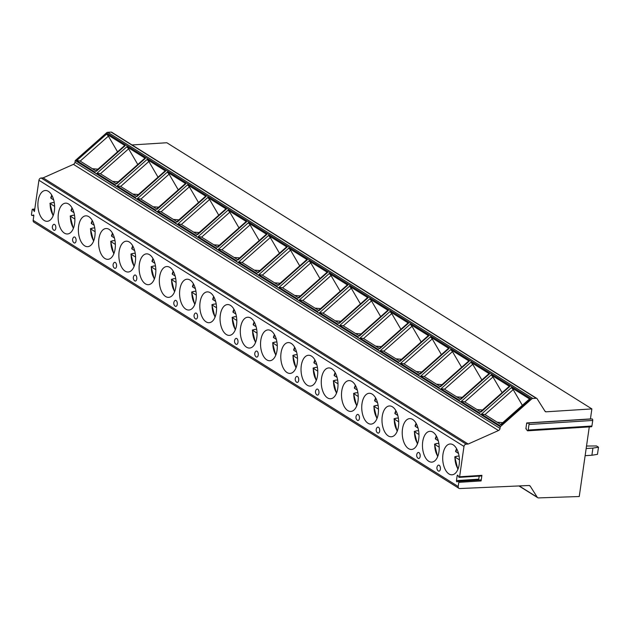<?xml version="1.0" encoding="UTF-8"?>
<svg xmlns="http://www.w3.org/2000/svg" width="630" height="630" viewBox="0 0 630 630"><rect width="100%" height="100%" fill="white"/><g stroke="black" fill="none" stroke-linecap="round" stroke-linejoin="round"><path stroke-width="0.94" d="M589.278 426.904L579.246 496.519L538.54 497.905A2.276 1.788 -57.9 0 1 537.697 497.684A2.276 1.788 -57.9 0 1 537.24 497.227L530.24 486.187A2.276 1.788 122.1 0 0 529.791 485.73A2.276 1.788 122.1 0 0 528.924 485.509L459.774 488.541A2.276 1.788 -57.9 0 1 458.908 488.321L33.855 222.154A2.276 1.788 -57.9 0 1 33.154 220.343L33.855 215.468L33.626 214.964L32.106 215.507A0.913 0.488 86.4 0 1 32.035 215.523A0.913 0.488 86.4 0 1 31.5 214.31L32.154 209.798A0.913 0.488 86.4 0 1 32.571 209.191A0.913 0.488 86.4 0 1 32.973 209.507L34.422 211.538L38.926 180.259A2.276 1.788 -57.9 0 1 41.147 177.999L43.116 177.873L73.434 164.359A2.276 1.788 122.1 0 0 74.978 162.264L75.222 160.579L106.517 132.883A2.276 1.788 -57.9 0 1 107.817 132.3L111.132 132.095A1.52 1.189 -57.9 0 1 111.73 132.237L536.784 398.412A1.52 1.189 -57.9 0 1 537.091 398.711L545.1 411.366A1.52 1.189 122.1 0 0 546.005 411.815L591.869 408.909L590.42 419.044M132.016 144.947L166.816 142.742L591.869 408.909M458.908 488.321A2.276 1.788 -57.9 0 1 458.207 486.517L458.805 482.344A0.756 0.409 -93.6 0 0 458.293 481.351L457.057 481.792A0.913 0.488 -93.6 0 1 456.986 481.808A0.913 0.488 -93.6 0 1 456.451 480.595L457.152 475.752A0.913 0.488 -93.6 0 1 457.569 475.146A0.913 0.488 -93.6 0 1 457.971 475.461L458.79 477.052A0.913 0.488 -93.6 0 0 459.191 477.367A0.913 0.488 -93.6 0 0 459.609 476.76L463.979 446.434A2.276 1.788 -57.9 0 1 466.2 444.166L468.169 444.04L498.488 430.534A2.276 1.788 122.1 0 0 500.031 428.431L500.275 426.746L531.57 399.058A2.276 1.788 -57.9 0 1 532.87 398.475L536.185 398.262A1.52 1.189 -57.9 0 1 536.784 398.412M453.175 444.835A15.443 8.34 -93.6 0 0 450.103 443.985A15.443 8.34 -93.6 0 0 442.717 457.081A15.443 8.34 -93.6 0 0 448.977 473.957A15.443 8.34 -93.6 0 0 452.056 474.807A15.443 8.34 -93.6 0 0 459.435 461.711A15.443 8.34 -93.6 0 0 453.175 444.835M432.936 432.164A15.443 8.34 -93.6 0 0 429.865 431.314A15.443 8.34 -93.6 0 0 422.478 444.402A15.443 8.34 -93.6 0 0 428.739 461.278A15.443 8.34 -93.6 0 0 431.81 462.129A15.443 8.34 -93.6 0 0 439.197 449.033A15.443 8.34 -93.6 0 0 432.936 432.164M412.697 419.485A15.443 8.34 -93.6 0 0 409.618 418.635A15.443 8.34 -93.6 0 0 402.239 431.731A15.443 8.34 -93.6 0 0 408.5 448.607A15.443 8.34 -93.6 0 0 411.571 449.458A15.443 8.34 -93.6 0 0 418.958 436.362A15.443 8.34 -93.6 0 0 412.697 419.485M392.451 406.815A15.443 8.34 -93.6 0 0 389.379 405.964A15.443 8.34 -93.6 0 0 382 419.052A15.443 8.34 -93.6 0 0 388.261 435.928A15.443 8.34 -93.6 0 0 391.332 436.779A15.443 8.34 -93.6 0 0 398.711 423.683A15.443 8.34 -93.6 0 0 392.451 406.815M372.212 394.136A15.443 8.34 -93.6 0 0 369.141 393.285A15.443 8.34 -93.6 0 0 361.754 406.381A15.443 8.34 -93.6 0 0 368.014 423.258A15.443 8.34 -93.6 0 0 371.094 424.108A15.443 8.34 -93.6 0 0 378.473 411.012A15.443 8.34 -93.6 0 0 372.212 394.136M351.973 381.465A15.443 8.34 -93.6 0 0 348.902 380.614A15.443 8.34 -93.6 0 0 341.515 393.703A15.443 8.34 -93.6 0 0 347.776 410.579A15.443 8.34 -93.6 0 0 350.855 411.429A15.443 8.34 -93.6 0 0 358.234 398.333A15.443 8.34 -93.6 0 0 351.973 381.465M331.734 368.786A15.443 8.34 -93.6 0 0 328.655 367.936A15.443 8.34 -93.6 0 0 321.276 381.032A15.443 8.34 -93.6 0 0 327.537 397.908A15.443 8.34 -93.6 0 0 330.608 398.759A15.443 8.34 -93.6 0 0 337.995 385.662A15.443 8.34 -93.6 0 0 331.734 368.786M311.496 356.115A15.443 8.34 -93.6 0 0 308.416 355.265A15.443 8.34 -93.6 0 0 301.038 368.353A15.443 8.34 -93.6 0 0 307.298 385.229A15.443 8.34 -93.6 0 0 310.37 386.08A15.443 8.34 -93.6 0 0 317.756 372.984A15.443 8.34 -93.6 0 0 311.496 356.115M291.249 343.437A15.443 8.34 -93.6 0 0 288.178 342.586A15.443 8.34 -93.6 0 0 280.791 355.682A15.443 8.34 -93.6 0 0 287.052 372.558A15.443 8.34 -93.6 0 0 290.131 373.409A15.443 8.34 -93.6 0 0 297.51 360.313A15.443 8.34 -93.6 0 0 291.249 343.437M271.01 330.766A15.443 8.34 -93.6 0 0 267.939 329.915A15.443 8.34 -93.6 0 0 260.552 343.003A15.443 8.34 -93.6 0 0 266.813 359.88A15.443 8.34 -93.6 0 0 269.892 360.73A15.443 8.34 -93.6 0 0 277.271 347.634A15.443 8.34 -93.6 0 0 271.01 330.766M250.772 318.087A15.443 8.34 -93.6 0 0 247.692 317.236A15.443 8.34 -93.6 0 0 240.314 330.333A15.443 8.34 -93.6 0 0 246.574 347.209A15.443 8.34 -93.6 0 0 249.645 348.059A15.443 8.34 -93.6 0 0 257.032 334.963A15.443 8.34 -93.6 0 0 250.772 318.087M230.533 305.416A15.443 8.34 -93.6 0 0 227.454 304.566A15.443 8.34 -93.6 0 0 220.075 317.654A15.443 8.34 -93.6 0 0 226.335 334.53A15.443 8.34 -93.6 0 0 229.407 335.38A15.443 8.34 -93.6 0 0 236.793 322.284A15.443 8.34 -93.6 0 0 230.533 305.416M210.286 292.737A15.443 8.34 -93.6 0 0 207.215 291.887A15.443 8.34 -93.6 0 0 199.836 304.983A15.443 8.34 -93.6 0 0 206.097 321.859A15.443 8.34 -93.6 0 0 209.168 322.71A15.443 8.34 -93.6 0 0 216.547 309.613A15.443 8.34 -93.6 0 0 210.286 292.737M190.047 280.066A15.443 8.34 -93.6 0 0 186.976 279.216A15.443 8.34 -93.6 0 0 179.589 292.304A15.443 8.34 -93.6 0 0 185.85 309.18A15.443 8.34 -93.6 0 0 188.929 310.031A15.443 8.34 -93.6 0 0 196.308 296.935A15.443 8.34 -93.6 0 0 190.047 280.066M169.809 267.388A15.443 8.34 -93.6 0 0 166.737 266.537A15.443 8.34 -93.6 0 0 159.351 279.633A15.443 8.34 -93.6 0 0 165.611 296.51A15.443 8.34 -93.6 0 0 168.682 297.36A15.443 8.34 -93.6 0 0 176.069 284.264A15.443 8.34 -93.6 0 0 169.809 267.388M149.57 254.717A15.443 8.34 -93.6 0 0 146.491 253.866A15.443 8.34 -93.6 0 0 139.112 266.955A15.443 8.34 -93.6 0 0 145.373 283.831A15.443 8.34 -93.6 0 0 148.444 284.681A15.443 8.34 -93.6 0 0 155.831 271.585A15.443 8.34 -93.6 0 0 149.57 254.717M129.323 242.038A15.443 8.34 -93.6 0 0 126.252 241.188A15.443 8.34 -93.6 0 0 118.873 254.284A15.443 8.34 -93.6 0 0 125.134 271.16A15.443 8.34 -93.6 0 0 128.205 272.01A15.443 8.34 -93.6 0 0 135.584 258.914A15.443 8.34 -93.6 0 0 129.323 242.038M109.085 229.367A15.443 8.34 -93.6 0 0 106.013 228.517A15.443 8.34 -93.6 0 0 98.626 241.605A15.443 8.34 -93.6 0 0 104.887 258.481A15.443 8.34 -93.6 0 0 107.966 259.332A15.443 8.34 -93.6 0 0 115.345 246.236A15.443 8.34 -93.6 0 0 109.085 229.367M88.846 216.689A15.443 8.34 -93.6 0 0 85.775 215.838A15.443 8.34 -93.6 0 0 78.388 228.934A15.443 8.34 -93.6 0 0 84.648 245.81A15.443 8.34 -93.6 0 0 87.72 246.661A15.443 8.34 -93.6 0 0 95.106 233.565A15.443 8.34 -93.6 0 0 88.846 216.689M68.607 204.018A15.443 8.34 -93.6 0 0 65.528 203.167A15.443 8.34 -93.6 0 0 58.149 216.255A15.443 8.34 -93.6 0 0 64.41 233.132A15.443 8.34 -93.6 0 0 67.481 233.982A15.443 8.34 -93.6 0 0 74.868 220.886A15.443 8.34 -93.6 0 0 68.607 204.018M48.36 191.339A15.443 8.34 -93.6 0 0 45.289 190.488A15.443 8.34 -93.6 0 0 37.91 203.584A15.443 8.34 -93.6 0 0 44.171 220.461A15.443 8.34 -93.6 0 0 47.242 221.311A15.443 8.34 -93.6 0 0 54.621 208.215A15.443 8.34 -93.6 0 0 48.36 191.339M438.37 471.004A3.032 1.638 -93.6 0 0 440.378 469.137A3.032 1.638 -93.6 0 0 439.197 465.279A3.032 1.638 -93.6 0 0 437.826 465.538A3.796 3.796 0 0 0 438.165 470.846A3.032 1.638 -93.6 0 0 438.37 471.004M418.131 458.325A3.032 1.638 -93.6 0 0 420.139 456.466A3.032 1.638 -93.6 0 0 418.958 452.608A3.032 1.638 -93.6 0 0 417.588 452.86A3.796 3.796 0 0 0 417.926 458.175A3.032 1.638 -93.6 0 0 418.131 458.325M377.654 432.975A3.032 1.638 -93.6 0 0 379.654 431.117A3.032 1.638 -93.6 0 0 378.473 427.258A3.032 1.638 -93.6 0 0 377.11 427.51A3.796 3.796 0 0 0 377.441 432.826A3.032 1.638 -93.6 0 0 377.654 432.975M357.407 420.305A3.032 1.638 -93.6 0 0 359.415 418.438A3.032 1.638 -93.6 0 0 358.234 414.579A3.032 1.638 -93.6 0 0 356.863 414.839A3.796 3.796 0 0 0 357.202 420.147A3.032 1.638 -93.6 0 0 357.407 420.305M316.929 394.955A3.032 1.638 -93.6 0 0 318.938 393.089A3.032 1.638 -93.6 0 0 317.756 389.23A3.032 1.638 -93.6 0 0 316.386 389.49A3.796 3.796 0 0 0 316.725 394.797A3.032 1.638 -93.6 0 0 316.929 394.955M296.691 382.276A3.032 1.638 -93.6 0 0 298.691 380.418A3.032 1.638 -93.6 0 0 297.51 376.559A3.032 1.638 -93.6 0 0 296.147 376.811A3.796 3.796 0 0 0 296.478 382.127A3.032 1.638 -93.6 0 0 296.691 382.276M256.205 356.934A3.032 1.638 -93.6 0 0 258.213 355.068A3.032 1.638 -93.6 0 0 257.032 351.209A3.032 1.638 -93.6 0 0 255.662 351.461A3.796 3.796 0 0 0 256 356.777A3.032 1.638 -93.6 0 0 256.205 356.934M235.966 344.256A3.032 1.638 -93.6 0 0 237.975 342.389A3.032 1.638 -93.6 0 0 236.793 338.53A3.032 1.638 -93.6 0 0 235.423 338.79A3.796 3.796 0 0 0 235.762 344.098A3.032 1.638 -93.6 0 0 235.966 344.256M195.481 318.906A3.032 1.638 -93.6 0 0 197.489 317.04A3.032 1.638 -93.6 0 0 196.308 313.181A3.032 1.638 -93.6 0 0 194.946 313.441A3.796 3.796 0 0 0 195.276 318.748A3.032 1.638 -93.6 0 0 195.481 318.906M175.242 306.235A3.032 1.638 -93.6 0 0 177.251 304.369A3.032 1.638 -93.6 0 0 176.069 300.51A3.032 1.638 -93.6 0 0 174.699 300.77A3.796 3.796 0 0 0 175.038 306.078A3.032 1.638 -93.6 0 0 175.242 306.235M134.765 280.885A3.032 1.638 -93.6 0 0 136.765 279.019A3.032 1.638 -93.6 0 0 135.584 275.16A3.032 1.638 -93.6 0 0 134.221 275.42A3.796 3.796 0 0 0 134.552 280.728A3.032 1.638 -93.6 0 0 134.765 280.885M114.518 268.207A3.032 1.638 -93.6 0 0 116.526 266.348A3.032 1.638 -93.6 0 0 115.345 262.489A3.032 1.638 -93.6 0 0 113.983 262.741A3.796 3.796 0 0 0 114.313 268.049A3.032 1.638 -93.6 0 0 114.518 268.207M74.041 242.857A3.032 1.638 -93.6 0 0 76.049 240.999A3.032 1.638 -93.6 0 0 74.868 237.14A3.032 1.638 -93.6 0 0 73.497 237.392A3.796 3.796 0 0 0 73.836 242.7A3.032 1.638 -93.6 0 0 74.041 242.857M53.802 230.186A3.032 1.638 -93.6 0 0 55.802 228.32A3.032 1.638 -93.6 0 0 54.621 224.461A3.032 1.638 -93.6 0 0 53.259 224.721A3.796 3.796 0 0 0 53.589 230.029A3.032 1.638 -93.6 0 0 53.802 230.186M43.116 177.873L468.169 444.04M75.222 160.579L500.275 426.746M500.748 424.447L484.785 414.445L481.462 414.107L511.418 387.592L529.948 399.2L501.197 424.746M480.509 411.768L464.538 401.767L461.223 401.428L491.18 374.921L509.702 386.521L480.958 412.067M460.27 399.097L444.3 389.096L440.984 388.757L470.933 362.25L489.463 373.85L460.719 399.396M440.023 386.418L424.061 376.417L420.738 376.079L450.694 349.571L469.224 361.171L440.48 386.718M419.785 373.748L403.822 363.746L400.499 363.408L430.455 336.9L448.985 348.5L420.234 374.047M399.546 361.069L383.575 351.067L380.26 350.729L410.217 324.222L428.739 335.822L399.995 361.368M379.307 348.398L363.337 338.397L360.021 338.058L389.97 311.551L408.5 323.151L379.756 348.697M359.061 335.719L343.098 325.718L339.775 325.379L369.731 298.872L388.261 310.472L359.517 336.018M338.822 323.048L322.859 313.047L319.536 312.708L349.493 286.201L368.022 297.801L339.271 323.348M318.583 310.37L302.613 300.368L299.297 300.03L329.254 273.522L347.776 285.122L319.032 310.669M298.344 297.699L282.374 287.697L279.058 287.359L309.007 260.851L327.537 272.451L298.793 297.998M278.098 285.02L262.135 275.019L258.812 274.688L288.768 248.173L307.298 259.773L278.555 285.319M257.859 272.349L241.896 262.348L238.573 262.009L268.53 235.502L287.059 247.102L258.308 272.648M237.62 259.67L221.65 249.669L218.334 249.338L248.291 222.823L266.813 234.423L238.069 259.969M217.382 246.999L201.411 236.998L198.096 236.659L228.044 210.152L246.574 221.752L217.83 247.299M197.135 234.321L181.172 224.319L177.849 223.989L207.805 197.474L226.335 209.073L197.592 234.62M176.896 221.65L160.934 211.648L157.61 211.31L187.567 184.803L206.097 196.403L177.345 221.949M156.657 208.971L140.687 198.97L137.371 198.639L167.328 172.124L185.85 183.724L157.106 209.27M136.419 196.3L120.448 186.299L117.133 185.96L147.089 159.453L165.611 171.053L136.868 196.599M116.172 183.621L100.209 173.62L96.894 173.289L126.843 146.774L145.373 158.374L116.629 183.921M95.933 170.951L79.971 160.949L76.647 160.611L106.604 134.103L125.134 145.703L96.382 171.25M528.436 422.982L591.964 418.966A1.134 0.614 86.4 0 1 592.058 418.942A1.134 0.614 86.4 0 1 592.728 420.454L591.924 426.006A1.134 0.614 86.4 0 1 591.397 426.77L527.68 430.81A1.134 0.614 86.4 0 1 527.176 430.416L525.885 428.683L526.712 422.958L526.932 423.462L528.247 422.998A1.134 0.614 86.4 0 1 528.342 422.974A1.134 0.614 86.4 0 1 529.011 424.486L528.208 430.046A1.134 0.614 86.4 0 1 527.68 430.81M459.191 477.367L481.493 475.957A0.913 0.488 86.4 0 0 481.911 475.343L481.107 480.926L458.805 482.344M458.419 481.344L480.595 479.934A0.756 0.409 86.4 0 1 481.107 480.926M479.194 476.099L478.753 479.186A0.913 0.488 -93.6 0 0 478.863 480.036M598.5 447.198L597.468 454.348L591.893 455.254L592.924 448.103L598.5 447.198L596.508 445.953L586.522 446.032M591.893 455.254L585.128 455.679M586.16 448.528L592.924 448.103M529.405 399.782L529.948 399.2M511.418 387.592L513.198 389.631L522.357 405.318M502.756 422.667L497.196 422.218M509.166 387.103L509.702 386.521M491.18 374.921L492.959 376.953L502.118 392.647M482.517 409.988L476.957 409.539M488.927 374.433L489.463 373.85M470.933 362.25L472.72 364.282L481.871 379.969M462.278 397.317L456.711 396.868M468.681 361.754L469.224 361.171M450.694 349.571L452.474 351.603L461.633 367.298M442.04 384.639L436.472 384.19M448.442 349.083L448.985 348.5M430.455 336.9L432.235 338.932L441.394 354.619M421.793 371.968L416.233 371.519M428.203 336.404L428.739 335.822M410.217 324.222L411.996 326.261L421.155 341.948M401.554 359.289L395.994 358.84M407.964 323.733L408.5 323.151M389.97 311.551L391.758 313.582L400.908 329.269M381.315 346.618L375.748 346.169M387.718 311.055L388.261 310.472M369.731 298.872L371.511 300.912L380.67 316.599M361.077 333.939L355.509 333.49M367.479 298.384L368.022 297.801M349.493 286.201L351.272 288.233L360.431 303.92M340.83 321.268L335.27 320.82M347.24 285.705L347.776 285.122M329.254 273.522L331.034 275.562L340.192 291.249M320.591 308.59L315.031 308.141M327.002 273.034L327.537 272.451M309.007 260.851L310.795 262.883L319.945 278.57M300.352 295.919L294.785 295.47M306.755 260.355L307.298 259.773M288.768 248.173L290.556 250.212L299.707 265.899M280.114 283.24L274.546 282.799M286.516 247.684L287.059 247.102M268.53 235.502L270.309 237.534L279.468 253.221M259.867 270.569L254.307 270.12M266.277 235.006L266.813 234.423M248.291 222.823L250.071 224.863L259.229 240.55M239.628 257.891L234.069 257.45M246.039 222.335L246.574 221.752M228.044 210.152L229.832 212.184L238.983 227.871M219.39 245.22L213.822 244.771M225.8 209.656L226.335 209.073M207.805 197.474L209.593 199.513L218.744 215.2M199.151 232.541L193.583 232.1M205.553 196.985L206.097 196.403M187.567 184.803L189.346 186.834L198.505 202.521M178.904 219.87L173.345 219.421M185.314 184.306L185.85 183.724M167.328 172.124L169.108 174.163L178.266 189.851M158.665 207.191L153.106 206.75M165.076 171.636L165.611 171.053M147.089 159.453L148.869 161.485L158.02 177.172M138.427 194.52L132.859 194.071M144.837 158.957L145.373 158.374M126.843 146.774L128.63 148.814L137.781 164.501M118.188 181.842L112.62 181.401M124.59 146.286L125.134 145.703M106.604 134.103L108.384 136.135L117.542 151.822M97.941 169.171L92.382 168.722M456.766 456.403A15.443 8.34 -93.6 0 1 456.774 456.191L459.081 456.049M456.774 456.191L454.986 457.081L459.443 459.869M456.222 451.127L455.758 451.718L458.514 453.435M458.065 468.933A13.356 7.213 -93.6 0 1 454.986 457.081L455.451 456.49M436.527 443.733A15.443 8.34 -93.6 0 1 436.535 443.52L438.842 443.37M436.535 443.52L434.747 444.402L439.204 447.198M435.984 438.448L435.519 439.039L438.275 440.764M437.826 456.262A13.356 7.213 -93.6 0 1 434.747 444.402L435.212 443.811M416.288 431.054A15.443 8.34 -93.6 0 1 416.288 430.841L418.596 430.699M416.288 430.841L414.509 431.731L418.966 434.519M415.737 425.778L415.28 426.368L418.029 428.085M417.588 443.583A13.356 7.213 -93.6 0 1 414.509 431.731L414.965 431.14M396.042 418.383A15.443 8.34 -93.6 0 1 396.05 418.17L398.357 418.021M396.05 418.17L394.27 419.052L398.727 421.848M395.498 413.099L395.041 413.69L397.79 415.414M397.341 430.912A13.356 7.213 -93.6 0 1 394.27 419.052L394.726 418.462M375.803 405.704A15.443 8.34 -93.6 0 1 375.811 405.499L378.118 405.35M375.811 405.499L374.023 406.381L378.48 409.169M375.26 400.428L374.795 401.019L377.551 402.735M377.102 418.233A13.356 7.213 -93.6 0 1 374.023 406.381L374.488 405.791M355.564 393.033A15.443 8.34 -93.6 0 1 355.572 392.821L357.879 392.671M355.572 392.821L353.784 393.703L358.242 396.498M355.021 387.749L354.556 388.34L357.312 390.065M356.863 405.562A13.356 7.213 -93.6 0 1 353.784 393.703L354.249 393.112M335.325 380.355A15.443 8.34 -93.6 0 1 335.325 380.15L337.633 380M335.325 380.15L333.546 381.032L338.003 383.82M334.774 375.078L334.317 375.669L337.066 377.386M336.625 392.884A13.356 7.213 -93.6 0 1 333.546 381.032L334.002 380.441M315.079 367.684A15.443 8.34 -93.6 0 1 315.087 367.471L317.394 367.322M315.087 367.471L313.307 368.353L317.764 371.149M314.535 362.4L314.079 362.99L316.827 364.715M316.378 380.213A13.356 7.213 -93.6 0 1 313.307 368.353L313.764 367.762M294.84 355.005A15.443 8.34 -93.6 0 1 294.848 354.8L297.155 354.651M294.848 354.8L293.06 355.682L297.517 358.47M294.297 349.729L293.832 350.319L296.588 352.036M296.139 367.534A13.356 7.213 -93.6 0 1 293.06 355.682L293.525 355.092M274.601 342.334A15.443 8.34 -93.6 0 1 274.609 342.121L276.916 341.972M274.609 342.121L272.822 343.003L277.279 345.799M274.058 337.05L273.593 337.641L276.349 339.365M275.901 354.863A13.356 7.213 -93.6 0 1 272.822 343.003L273.286 342.413M254.362 329.655A15.443 8.34 -93.6 0 1 254.362 329.451L256.67 329.301M254.362 329.451L252.583 330.333L257.04 333.12M253.811 324.379L253.355 324.97L256.103 326.686M255.662 342.184A13.356 7.213 -93.6 0 1 252.583 330.333L253.039 329.742M234.116 316.984A15.443 8.34 -93.6 0 1 234.124 316.772L236.431 316.622M234.124 316.772L232.344 317.654L236.801 320.45M233.573 311.7L233.116 312.291L235.864 314.016M235.415 329.514A13.356 7.213 -93.6 0 1 232.344 317.654L232.801 317.063M213.877 304.306A15.443 8.34 -93.6 0 1 213.885 304.101L216.192 303.951M213.885 304.101L212.097 304.983L216.555 307.771M213.334 299.03L212.877 299.62L215.625 301.337M215.177 316.835A13.356 7.213 -93.6 0 1 212.097 304.983L212.562 304.392M193.638 291.635A15.443 8.34 -93.6 0 1 193.646 291.422L195.954 291.273M193.646 291.422L191.859 292.304L196.316 295.1M193.095 286.351L192.63 286.941L195.387 288.666M194.938 304.164A13.356 7.213 -93.6 0 1 191.859 292.304L192.323 291.714M173.4 278.956A15.443 8.34 -93.6 0 1 173.407 278.751L175.707 278.602M173.407 278.751L171.62 279.633L176.077 282.421M172.856 273.68L172.392 274.27L175.14 275.987M174.699 291.485A13.356 7.213 -93.6 0 1 171.62 279.633L172.077 279.043M153.153 266.285A15.443 8.34 -93.6 0 1 153.161 266.073L155.468 265.931M153.161 266.073L151.381 266.955L155.838 269.75M152.61 261.001L152.153 261.592L154.901 263.316M154.452 278.814A13.356 7.213 -93.6 0 1 151.381 266.955L151.838 266.364M132.914 253.607A15.443 8.34 -93.6 0 1 132.922 253.402L135.23 253.252M132.922 253.402L131.135 254.284L135.592 257.072M132.371 248.33L131.914 248.921L134.662 250.638M134.214 266.136A13.356 7.213 -93.6 0 1 131.135 254.284L131.599 253.693M112.676 240.936A15.443 8.34 -93.6 0 1 112.683 240.723L114.991 240.581M112.683 240.723L110.896 241.605L115.353 244.401M112.132 235.651L111.668 236.242L114.424 237.967M113.975 253.465A13.356 7.213 -93.6 0 1 110.896 241.605L111.36 241.014M92.437 228.257A15.443 8.34 -93.6 0 1 92.445 228.052L94.744 227.902M92.445 228.052L90.657 228.934L95.114 231.722M91.893 222.981L91.429 223.571L94.177 225.288M93.736 240.786A13.356 7.213 -93.6 0 1 90.657 228.934L91.114 228.343M72.19 215.586A15.443 8.34 -93.6 0 1 72.198 215.373L74.505 215.232M72.198 215.373L70.418 216.255L74.876 219.051M71.647 210.302L71.19 210.893L73.938 212.617M73.489 228.115A13.356 7.213 -93.6 0 1 70.418 216.255L70.875 215.665M51.951 202.907A15.443 8.34 -93.6 0 1 51.959 202.702L54.267 202.553M51.959 202.702L50.172 203.584L54.629 206.372M51.408 197.631L50.951 198.222L53.7 199.938M53.251 215.436A13.356 7.213 -93.6 0 1 50.172 203.584L50.636 202.994M38.926 180.259L463.979 446.434M33.154 220.343L458.207 486.517M32.106 215.507L33.862 215.397M32.973 209.507L34.729 209.396M41.147 177.999L466.2 444.166M73.434 164.359L498.488 430.534M74.978 162.264L500.031 428.431M106.517 132.883L531.57 399.058M499.992 425.707L481.462 414.107M479.753 413.036L461.223 401.428M459.506 400.357L440.984 388.757M439.267 387.686L420.738 376.079M419.029 375.007L400.499 363.408M398.79 362.337L380.26 350.729M378.543 349.658L360.021 338.058M358.305 336.987L339.775 325.379M338.066 324.308L319.536 312.708M317.827 311.637L299.297 300.03M297.58 298.959L279.058 287.359M277.342 286.288L258.812 274.688M257.103 273.609L238.573 262.009M236.864 260.938L218.334 249.338M216.618 248.259L198.096 236.659M196.379 235.589L177.849 223.989M176.14 222.91L157.61 211.31M155.901 210.239L137.371 198.639M135.655 197.56L117.133 185.96M115.416 184.889L96.894 173.289M95.177 172.21L76.647 160.611M107.817 132.3L532.87 398.475M111.132 132.095L536.185 398.262M544.981 411.177L546.005 411.815M519.199 485.935L537.24 497.227M529.176 485.517L530.24 486.187M481.911 475.343L459.609 476.76M526.712 422.958L590.428 418.926M525.885 428.683L526.278 428.652M456.451 480.595L478.753 479.186M457.152 475.752L458.089 475.697M592.728 420.454L529.011 424.486M591.924 426.006L528.208 430.046M485.005 414.587L513.198 389.631M464.767 401.909L492.959 376.953M444.52 389.238L472.72 364.282M424.281 376.559L452.474 351.603M404.043 363.888L432.235 338.932M383.804 351.209L411.996 326.261M363.557 338.538L391.758 313.582M343.318 325.86L371.511 300.912M323.08 313.189L351.272 288.233M302.841 300.51L331.034 275.562M282.602 287.839L310.795 262.883M262.356 275.16L290.556 250.212M242.117 262.489L270.309 237.534M221.878 249.811L250.071 224.863M201.639 237.14L229.832 212.184M181.393 224.461L209.593 199.513M161.154 211.79L189.346 186.834M140.915 199.112L169.108 174.163M120.677 186.441L148.869 161.485M100.43 173.762L128.63 148.814M80.191 161.091L108.384 136.135M456.805 449.048A13.356 7.213 -93.6 0 0 455.758 451.718M436.566 436.377A13.356 7.213 -93.6 0 0 435.519 439.039M416.328 423.699A13.356 7.213 -93.6 0 0 415.28 426.368M396.081 411.028A13.356 7.213 -93.6 0 0 395.041 413.69M375.842 398.349A13.356 7.213 -93.6 0 0 374.795 401.019M355.603 385.678A13.356 7.213 -93.6 0 0 354.556 388.34M335.365 372.999A13.356 7.213 -93.6 0 0 334.317 375.669M315.118 360.329A13.356 7.213 -93.6 0 0 314.079 362.99M294.879 347.65A13.356 7.213 -93.6 0 0 293.832 350.319M274.641 334.979A13.356 7.213 -93.6 0 0 273.593 337.641M254.402 322.3A13.356 7.213 -93.6 0 0 253.355 324.97M234.155 309.629A13.356 7.213 -93.6 0 0 233.116 312.291M213.916 296.95A13.356 7.213 -93.6 0 0 212.877 299.62M193.678 284.28A13.356 7.213 -93.6 0 0 192.63 286.941M173.439 271.601A13.356 7.213 -93.6 0 0 172.392 274.27M153.2 258.93A13.356 7.213 -93.6 0 0 152.153 261.592M132.954 246.251A13.356 7.213 -93.6 0 0 131.914 248.921M112.715 233.58A13.356 7.213 -93.6 0 0 111.668 236.242M92.476 220.902A13.356 7.213 -93.6 0 0 91.429 223.571M72.237 208.231A13.356 7.213 -93.6 0 0 71.19 210.893M51.991 195.552A13.356 7.213 -93.6 0 0 50.951 198.222M32.035 215.523L33.862 215.405M32.571 209.191L34.776 209.05M537.697 497.684L518.947 485.943M480.659 479.926L458.356 481.336M528.342 422.974L592.058 418.942M529.365 399.113L500.464 424.699M509.127 386.442L480.225 412.02M488.88 373.763L459.979 399.349M468.641 361.092L439.74 386.67M448.402 348.414L419.501 374M428.164 335.743L399.262 361.321M407.917 323.064L379.016 348.65M387.678 310.393L358.777 335.971M367.44 297.714L338.538 323.3M347.201 285.043L318.3 310.621M326.962 272.365L298.053 297.951M306.716 259.694L277.814 285.272M286.477 247.015L257.575 272.601M266.238 234.344L237.337 259.922M245.999 221.666L217.09 247.251M225.753 208.995L196.851 234.573M205.514 196.316L176.613 221.902M185.275 183.645L156.374 209.223M165.036 170.966L136.127 196.552M144.79 158.295L115.888 183.873M124.551 145.617L95.65 171.202M455.545 451.332L456.561 448.607M454.75 456.852L457.876 469.405M435.306 438.653L436.322 435.936M434.511 444.174L437.637 456.726M415.06 425.982L416.084 423.258M414.264 431.503L417.399 444.055M394.821 413.304L395.845 410.587M394.026 418.824L397.16 431.377M374.582 400.633L375.598 397.908M373.787 406.153L376.913 418.706M354.343 387.954L355.359 385.237M353.548 393.474L356.675 406.027M334.105 375.283L335.121 372.558M333.301 380.803L336.436 393.356M313.858 362.604L314.882 359.887M313.063 368.125L316.197 380.677M293.619 349.933L294.635 347.209M292.824 355.454L295.95 368.007M273.381 337.255L274.397 334.538M272.585 342.775L275.712 355.328M253.142 324.584L254.158 321.859M252.339 330.104L255.473 342.657M232.895 311.905L233.919 309.188M232.1 317.425L235.234 329.978M212.657 299.234L213.672 296.51M211.861 304.755L214.995 317.307M192.418 286.555L193.434 283.839M191.622 292.076L194.749 304.629M172.179 273.885L173.195 271.16M171.376 279.405L174.51 291.958M151.932 261.206L152.956 258.489M151.137 266.726L154.271 279.279M131.694 248.535L132.709 245.81M130.898 254.055L134.032 266.608M111.455 235.856L112.471 233.139M110.66 241.377L113.786 253.929M91.216 223.185L92.232 220.468M90.413 228.706L93.547 241.258M70.969 210.507L71.993 207.79M70.174 216.027L73.308 228.58M50.731 197.836L51.747 195.119M49.935 203.356L53.07 215.909"/></g></svg>
